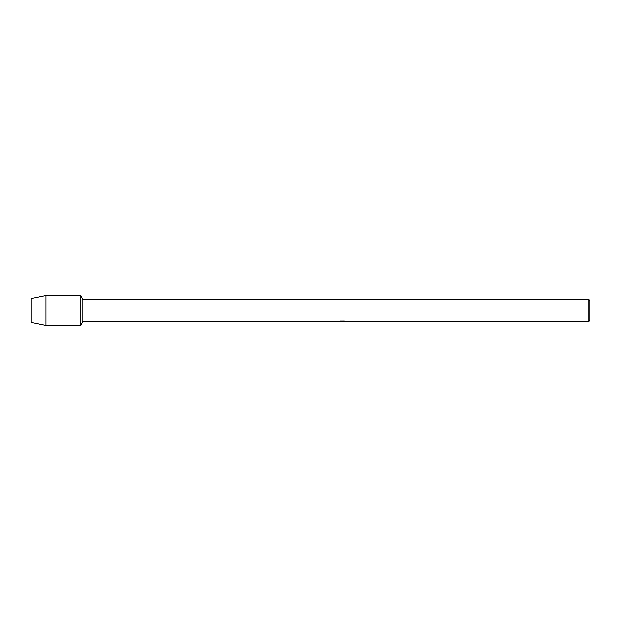 <?xml version="1.0" encoding="UTF-8"?>
<svg xmlns="http://www.w3.org/2000/svg" width="621" height="621" viewBox="0 0 621 621"><rect width="100%" height="100%" fill="white"/><g stroke="black" fill="none" stroke-linecap="round" stroke-linejoin="round"><path stroke-width="0.93" d="M339.78 321.204L82.966 321.476L80.955 325.474L46.024 325.474L31.05 322.478L31.05 298.522L46.024 295.526L80.955 295.526L82.966 299.524L588.949 299.524L589.95 300.517L589.95 320.483L588.949 321.476L344.934 321.212M82.966 321.476L82.966 299.524M80.955 325.474L80.955 295.526L80.955 325.474M342.846 321.375L340.991 321.391M342.14 321.476L341.666 321.476M588.949 321.476L588.949 299.524M342.536 321.313L339.376 321.313M339.05 321.399L340.976 320.987M340.401 321.08L344.298 321.08M343.724 320.987L345.656 321.399M345.843 321.383C342.551 321.399 342.551 321.422 345.843 321.453M341.263 321.375L342.171 321.329M343.188 321.375L342.287 321.375M46.024 325.474L46.024 295.526M31.05 322.478L31.05 298.522"/></g></svg>
